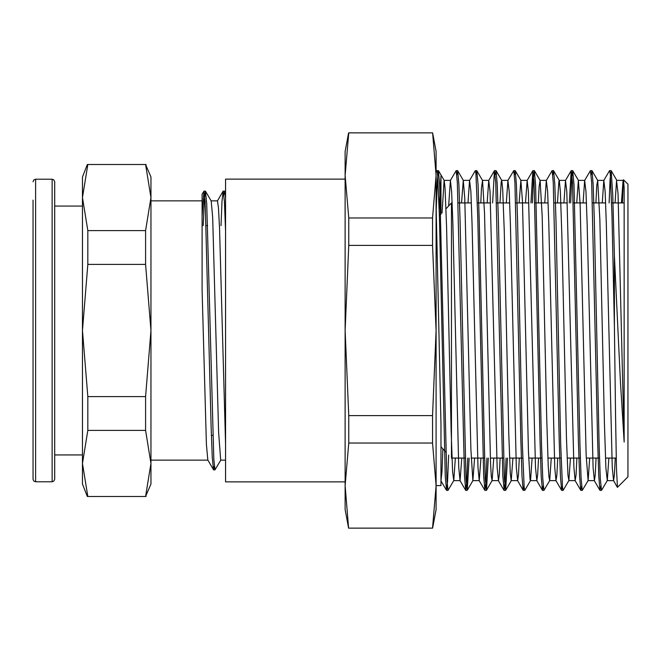 <?xml version="1.0" encoding="UTF-8"?>
<svg xmlns="http://www.w3.org/2000/svg" width="661" height="661" viewBox="0 0 661 661"><rect width="100%" height="100%" fill="white"/><g stroke="black" fill="none" stroke-linecap="round" stroke-linejoin="round"><path stroke-width="0.99" d="M202.142 200.878L202.142 290.443L202.142 194.21L202.142 200.878L150.981 200.878M145.61 230.615L145.61 264.417L150.981 330.5L145.61 396.583L145.61 430.385L150.981 463.427L145.61 496.469L150.981 483.992L150.981 177.008L145.61 164.531L150.981 197.573L145.61 230.615L87.797 230.615L82.418 197.573L87.797 164.531L146.056 164.531M225.55 197.97L224.707 191.244L223.889 194.83M220.749 460.122L214.999 469.847L213.817 459.486L206.703 203.547L205.406 191.136L204.307 200.06L203.208 225.682M225.55 230.937L224.368 201.473L223.187 191.136L222.03 201.01L220.989 225.682M214.296 466.179L213.478 469.748L212.297 457.453L211.107 426.271L205.183 201.498L203.885 191.244L202.142 216.064M225.55 444.076L219.51 228.086L218.502 207.868L217.452 200.878M213.478 469.748L207.777 460.006L206.372 444.175L202.142 290.443M205.521 191.227L211.223 200.969L212.652 217.362L218.659 432.534L220.691 460.114M145.61 396.583L87.797 396.583L82.418 330.5L87.797 264.417L87.797 230.615M87.797 264.417L145.61 264.417M146.056 496.469L87.797 496.469L82.418 463.427L87.797 430.385L87.797 396.583M87.797 430.385L145.61 430.385M87.797 496.469L87.343 496.469L87.797 496.469M87.797 164.531L87.343 164.531L87.797 164.531M87.343 164.531L82.418 177.008L82.418 483.992L87.343 496.469M82.418 454.892L54.665 454.892L54.665 479.192L54.665 181.808L53.905 179.982L52.112 179.247L52.112 481.753L53.905 481.018L54.665 479.192M33.05 200.101L33.05 479.192L33.81 481.018L35.611 481.753L35.611 179.247L52.112 179.247M617.481 487.289L616.473 468.285L615.515 415.637L614.383 326.484L614.383 255.84L620.456 381.909L624.116 442.085L624.116 187.699L623.505 179.751L623.042 180.453L621.456 202.91M623.29 180.511L622.406 202.91M617.448 487.314L627.95 476.812L627.95 184.188L623.513 179.751M614.383 326.484L612.02 216.031L610.252 173.579L609.558 170.703L603.865 180.445L602.27 202.91M600.766 486.157L599.965 490.288L598.775 476.341L597.594 440.672L591.661 182.527L590.471 170.604L584.679 180.428L583.085 202.91M581.581 486.166L580.779 490.288L579.598 476.441L578.408 440.813L572.476 182.535L571.187 170.712L569.311 202.91M562.395 486.157L561.594 490.313L560.412 476.441L559.223 440.796L553.29 182.552L552.1 170.621L546.3 180.445L544.714 202.91M543.21 486.157L542.408 490.297L541.219 476.341L540.029 440.664L534.105 182.535L532.816 170.687L530.94 202.91M524.024 486.166L523.223 490.288L522.033 476.432L520.851 440.796L514.919 182.527L513.729 170.621L507.929 180.445L506.343 202.91M506.111 458.09L505.12 482.084L504.136 490.396L502.847 476.457L495.725 182.552L494.445 170.712L492.569 202.91M486.926 458.09L485.934 482.109L484.951 490.379L483.662 476.333L477.729 216.502L475.945 173.628L475.259 170.687L469.558 180.428L467.971 202.91M467.74 458.09L466.749 482.092L465.765 490.371L464.476 476.424L457.354 182.527L456.173 170.621L450.372 180.445L448.67 205.893M448.645 455.082L447.613 481.291L446.58 490.396L445.291 476.465L439.358 216.544L437.574 173.612L436.987 170.629L436.086 172.075L436.086 177.437M432.625 528.122L436.086 509.573L436.086 485.587L440.945 485.587L440.945 423.899L436.086 204.753L436.086 330.5L436.086 151.427L432.625 132.878L436.086 175.421L432.509 217.965L432.509 245.413L436.086 330.5L432.509 415.587L348.727 415.587L345.149 330.5L348.727 245.413L348.727 217.965L345.149 175.421L348.727 132.878L432.625 132.878M624.116 187.699L623.042 180.453M615.259 458.09L614.408 474.887L613.557 480.663L612.268 467.434L606.335 223.418L605.154 191.541L603.865 180.445M596.073 458.09L595.222 474.912L594.371 480.646L593.082 467.352L587.15 223.393L585.968 191.525L584.679 180.428M576.888 458.09L576.037 474.904L575.186 480.646L573.897 467.443L566.783 191.525L565.486 180.445L563.899 202.91M557.694 458.09L556.851 474.887L556 480.663L554.711 467.443L548.779 223.418L547.597 191.541L546.3 180.445M538.508 458.09L537.666 474.912L536.815 480.646L535.517 467.344L528.412 191.525L527.114 180.428L525.528 202.91M519.323 458.09L518.48 474.904L517.629 480.646L516.34 467.434L510.408 223.418L509.226 191.525L507.929 180.445M500.137 458.09L499.295 474.887L498.444 480.663L497.155 467.459L490.032 191.541L488.743 180.453L487.157 202.91M480.952 458.09L479.258 480.646L477.961 467.344L472.037 223.393L470.847 191.525L469.558 180.428M461.766 458.09L460.073 480.638L458.775 467.418L452.851 223.418L451.661 191.525L450.372 180.445M442.911 448.893L441.928 471.962L440.945 480.63M614.383 255.832L612.772 194.888L611.161 170.695L610.078 178.916L609.087 202.91M595.875 202.91L596.8 185.138L597.676 180.453L599.833 219.642L604.385 422.619L605.906 468.013L607.277 480.564L601.477 490.388L600.287 478.473L599.097 444.481L594.355 220.27L593.165 184.626L591.983 170.712L591.174 174.843M576.689 202.91L578.383 180.337L580.102 203.505L586.175 455.214L588.083 480.564L582.283 490.388L581.102 478.457L579.912 444.489L573.979 184.634L572.69 170.604L571.707 178.9L570.716 202.91M557.504 202.91L558.859 181.263L559.305 180.436L560.379 191.359L561.891 235.118L566.444 438.499L567.964 475.176L568.898 480.547L563.205 490.288L562.511 487.38L560.726 444.456L555.975 220.163L554.794 184.526L553.604 170.703L552.803 174.834M538.318 202.91L539.128 186.551L540.12 180.453L542.169 216.155L546.721 418.396L548.233 465.807L548.919 476.878L549.712 480.572L543.912 490.396L542.731 478.473L541.541 444.489L535.608 184.642L534.319 170.629L533.336 178.891L532.345 202.91M519.133 202.91L520.827 180.337L522.438 200.77L528.511 452.198L530.023 479.415L530.527 480.555L524.826 490.297L524.132 487.388L522.355 444.473L517.604 220.253L516.423 184.593L515.233 170.687L514.432 174.843M507.516 458.09L505.64 490.288L504.351 478.465L498.419 220.179L497.237 184.543L496.047 170.703L495.246 174.834M488.33 458.09L486.455 490.313L485.166 478.473L479.242 220.328L478.052 184.659L476.862 170.712L476.06 174.843M469.145 458.09L467.269 490.288L465.98 478.448L460.048 220.204L458.858 184.551L457.676 170.687L456.875 174.851M438.491 170.712L444.184 180.453L445.043 187.741L446.563 227.21L451.116 430.906L452.636 471.995L453.785 480.555L447.984 490.379L446.795 478.473L439.672 184.568L438.392 170.629L437.309 180.536L436.227 209.041M442.027 213.049L444.085 180.362M453.785 480.555L455.371 458.09M461.576 202.91L463.254 180.337L464.774 198.201L470.847 449.034L472.863 480.646L474.557 458.09M480.762 202.91L481.464 188.145L482.563 180.445L484.505 212.801L490.569 463.435L491.313 476.267L492.156 480.572L493.742 458.09M499.947 202.91L501.195 181.949L501.749 180.445L502.707 189.467L504.227 231.102L508.78 434.764L510.3 473.673L511.234 480.638L512.928 458.09M530.527 480.555L532.113 458.09M549.712 480.572L551.299 458.09M568.898 480.547L570.484 458.09M588.083 480.564L589.678 458.09M607.277 480.564L608.864 458.09M615.061 202.91L616.523 180.775L618.043 193.433L624.116 442.085M440.945 175.917L440.945 214.214L440.945 175.917L439.144 209.041M436.086 485.579L432.509 528.122L348.611 528.122L345.149 485.579L348.727 443.035L432.509 443.035L436.086 485.587L436.086 330.5M348.727 245.413L432.509 245.413M432.509 217.965L348.727 217.965M432.509 415.587L432.509 443.035M348.727 443.035L348.727 415.587M348.611 132.878L345.149 151.427L345.149 509.573L348.611 528.122M445.993 208.777L451.438 202.91L452.174 202.91M458.147 202.91L471.359 202.91M477.333 202.91L490.545 202.91M496.518 202.91L509.73 202.91M515.704 202.91L528.916 202.91M534.889 202.91L548.101 202.91M554.075 202.91L567.287 202.91M573.261 202.91L586.481 202.91M592.446 202.91L605.666 202.91M611.632 202.91L624.116 202.91M451.438 202.91L451.438 458.09M345.149 179.123L225.55 179.123L225.55 481.877L345.149 481.877M439.342 215.949L440.705 214.47M224.591 191.145L223.22 191.145M205.406 191.145L204.001 191.145M214.999 469.855L213.594 469.855M223.071 191.227L217.428 200.878M203.885 191.244L202.142 194.21M225.55 192.681L224.707 191.244M150.981 460.122L207.843 460.122M220.691 460.122L225.55 460.122M211.165 200.878L217.494 200.878M211.396 435.318L212.801 435.318M206.199 225.682L207.604 225.682M35.611 481.753L52.112 481.753M35.611 179.247L33.81 179.982L33.05 181.808M54.665 206.108L82.418 206.108M617.391 487.297L613.458 480.572M599.965 490.288L594.264 480.555M580.779 490.288L575.087 480.555M571.187 170.712L565.486 180.445M561.594 490.313L555.901 480.572M542.408 490.297L536.707 480.555M532.816 170.687L527.114 180.428M523.223 490.288L517.522 480.547M504.037 490.313L498.336 480.572M494.445 170.712L488.743 180.453M484.844 490.297L479.151 480.555M465.666 490.288L459.965 480.547M446.481 490.313L440.945 480.861M611.07 170.612L609.657 170.612M591.876 170.612L590.513 170.612M572.69 170.612L571.286 170.612M553.505 170.612L552.1 170.612M534.319 170.612L532.915 170.612M515.134 170.612L513.729 170.612M495.948 170.612L494.544 170.612M476.763 170.612L475.391 170.612M457.577 170.612L456.173 170.612M438.392 170.612L436.987 170.612M601.452 490.388L600.064 490.388M582.267 490.388L580.879 490.388M563.098 490.388L561.693 490.388M543.879 490.388L542.507 490.388M524.727 490.388L523.322 490.388M505.541 490.388L504.136 490.388M486.356 490.388L484.951 490.388M467.17 490.388L465.765 490.388M447.984 490.388L446.58 490.388M463.369 180.428L457.676 170.687M472.962 480.555L467.269 490.288M482.563 180.445L476.862 170.712M492.156 480.572L486.455 490.313M501.749 180.445L496.047 170.703M511.341 480.547L505.64 490.288M520.934 180.428L515.233 170.687M540.12 180.453L534.427 170.712M559.305 180.436L553.604 170.703M578.491 180.428L572.798 170.695M597.676 180.453L591.983 170.712M616.862 180.436L611.161 170.695M453.677 480.654L460.073 480.654M472.863 480.654L479.258 480.654M492.048 480.654L498.444 480.654M511.234 480.654L517.629 480.654M530.419 480.654L536.815 480.654M549.605 480.654L556 480.654M568.791 480.654L575.186 480.654M587.976 480.654L594.371 480.654M607.162 480.654L613.557 480.654M444.126 180.346L450.48 180.346M463.27 180.346L469.665 180.346M482.456 180.346L488.851 180.346M501.641 180.346L508.036 180.346M520.827 180.346L527.222 180.346M540.012 180.346L546.407 180.346M559.198 180.346L565.593 180.346M578.383 180.346L584.778 180.346M597.569 180.346L603.964 180.346M616.754 180.346L623.149 180.346M451.984 458.09L465.195 458.09M471.169 458.09L484.381 458.09M490.355 458.09L503.566 458.09M509.54 458.09L522.752 458.09M528.726 458.09L541.937 458.09M547.911 458.09L561.123 458.09M567.097 458.09L580.308 458.09M586.282 458.09L599.502 458.09M605.468 458.09L616.242 458.09M440.945 446.786L445.828 452.041"/></g></svg>
